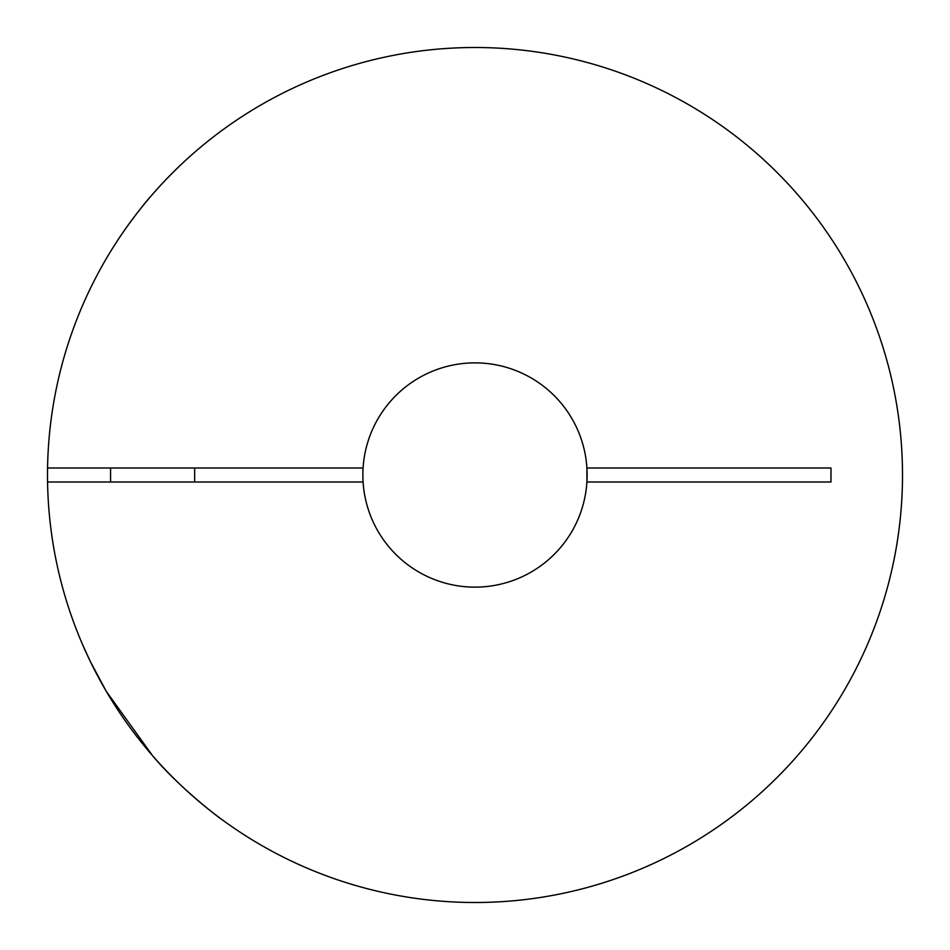 <?xml version="1.0" encoding="UTF-8"?>
<svg xmlns="http://www.w3.org/2000/svg" width="950" height="950" viewBox="0 0 950 950"><rect width="100%" height="100%" fill="white"/><g stroke="black" fill="none" stroke-linecap="round" stroke-linejoin="round"><path stroke-width="1.43" d="M47.5 475A427.5 427.5 0 0 0 475 902.5A427.5 427.5 0 0 0 902.5 475A427.5 427.5 0 0 0 475 47.5A427.5 427.5 0 0 0 47.5 475M586.91 482.006A112.136 112.136 0 0 0 475 362.864A112.136 112.136 0 0 0 363.09 467.994A112.136 112.136 -90 0 0 363.09 482.006A112.136 112.136 0 0 0 475 587.136A112.136 112.136 0 0 0 586.91 482.006L586.91 467.994L830.977 467.994L830.977 482.006L586.91 482.006M188.361 157.831C187.708 158.258 166.844 177.484 152.618 194.239C136.99 211.553 118.453 238.747 116.886 241.537C118.453 238.747 136.99 211.553 152.618 194.239C136.99 211.553 118.453 238.747 116.886 241.537C118.453 238.747 136.99 211.553 152.618 194.239C166.844 177.484 187.708 158.258 188.361 157.831M363.09 482.006L47.559 482.006A427.5 427.5 0 0 0 475 902.5A427.5 427.5 0 0 0 902.5 475A427.5 427.5 0 0 0 475 47.5A427.5 427.5 0 0 0 47.559 467.994L363.09 467.994M222.704 820.111C222.134 820.182 179.894 788.464 152.618 755.761L106.293 691.363L90.286 661.414L82.543 644.504L90.286 661.414L106.293 691.363L152.618 755.761C179.894 788.464 222.134 820.182 222.704 820.111M47.559 482.006A427.5 427.5 90 0 1 47.559 467.994M194.667 482.006L194.667 467.994M110.568 482.006L110.568 467.994"/></g></svg>
